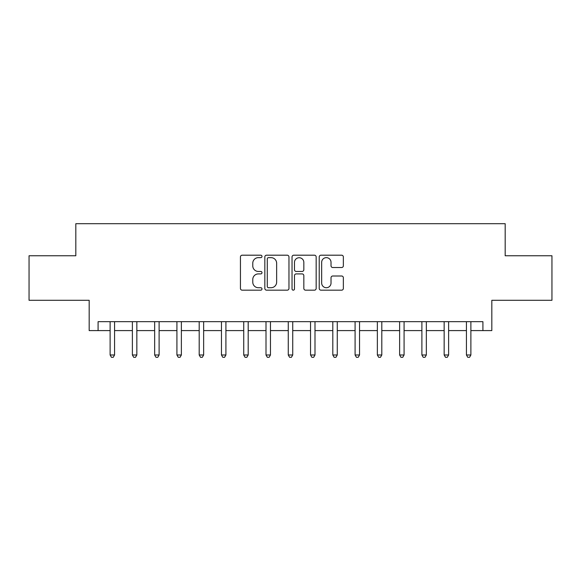 <?xml version="1.0" encoding="UTF-8"?>
<svg xmlns="http://www.w3.org/2000/svg" width="581" height="581" viewBox="0 0 581 581"><rect width="100%" height="100%" fill="white"/><g stroke="black" fill="none" stroke-linecap="round" stroke-linejoin="round"><path stroke-width="0.87" d="M261.995 256.417A1.227 1.227 0 0 0 260.775 255.197L242.19 255.197A1.75 1.75 0 0 0 240.44 256.947L240.44 288.423A1.75 1.75 0 0 0 242.19 290.173L260.775 290.173A1.227 1.227 0 0 0 261.995 288.946A1.227 1.227 0 0 0 260.775 287.726L258.363 287.726A5.599 5.599 0 0 1 252.771 282.126L252.771 279.505A5.599 5.599 0 0 1 258.363 273.905L260.775 273.905A1.227 1.227 0 0 0 261.995 272.685A1.227 1.227 0 0 0 260.775 271.458L258.363 271.458A5.599 5.599 0 0 1 252.771 265.866L252.771 263.244A5.599 5.599 0 0 1 258.363 257.644L260.775 257.644A1.227 1.227 0 0 0 261.995 256.417M341.606 267.529A1.75 1.75 0 0 0 343.356 265.778L343.356 256.947A1.75 1.75 0 0 0 341.606 255.197L320.973 255.197A1.75 1.75 0 0 0 319.223 256.947L319.223 288.423A1.75 1.75 0 0 0 320.973 290.173L341.606 290.173A1.75 1.75 0 0 0 343.356 288.423L343.356 277.754A1.75 1.75 0 0 0 341.606 276.004L332.775 276.004A1.75 1.75 0 0 0 331.025 277.754L331.025 283.049A4.677 4.677 0 0 1 326.348 287.726A4.677 4.677 0 0 1 321.671 283.049L321.671 262.321A4.677 4.677 0 0 1 326.348 257.644A4.677 4.677 0 0 1 331.025 262.321L331.025 265.778A1.75 1.75 0 0 0 332.775 267.529L341.606 267.529M98.087 330.589L98.087 321.678L482.913 321.678L482.913 330.589L491.824 330.589L491.824 300.297L551.95 300.297L551.95 255.756L505.179 255.756L505.179 223.692L75.82 223.692L75.82 255.756L29.05 255.756L29.05 300.297L89.176 300.297L89.176 330.589L110.114 330.589M288.968 256.947A1.75 1.75 0 0 0 287.225 255.197L266.585 255.197A1.75 1.75 0 0 0 264.834 256.947L264.834 288.423A1.75 1.75 0 0 0 266.585 290.173L287.225 290.173A1.75 1.75 0 0 0 288.968 288.423L288.968 256.947M293.775 255.197L314.415 255.197A1.75 1.75 0 0 1 316.166 256.947L316.166 288.423A1.75 1.75 0 0 1 314.415 290.173L305.584 290.173A1.75 1.75 0 0 1 303.834 288.423L303.834 275.655A1.75 1.75 0 0 0 302.084 273.905L296.23 273.905A1.75 1.75 0 0 0 294.48 275.655L294.48 288.946A1.227 1.227 0 0 1 293.252 290.173A1.227 1.227 0 0 1 292.032 288.946L292.032 256.947A1.75 1.75 0 0 1 293.775 255.197M114.566 330.589L132.381 330.589M136.84 330.589L154.655 330.589M159.107 330.589L176.922 330.589M181.374 330.589L199.196 330.589M203.648 330.589L221.463 330.589M225.915 330.589L243.73 330.589M248.189 330.589L266.004 330.589M270.455 330.589L288.27 330.589M292.73 330.589L310.544 330.589M314.996 330.589L332.811 330.589M337.27 330.589L355.085 330.589M359.537 330.589L377.352 330.589M381.804 330.589L399.626 330.589M404.078 330.589L421.893 330.589M426.345 330.589L444.16 330.589M448.619 330.589L466.434 330.589M470.886 330.589L482.913 330.589M268.509 257.644A1.227 1.227 0 0 0 267.282 258.872L267.282 286.498A1.227 1.227 0 0 0 268.509 287.726L271.044 287.726A5.599 5.599 0 0 0 276.643 282.126L276.643 263.244A5.599 5.599 0 0 0 271.044 257.644L268.509 257.644M303.834 262.409A4.677 4.677 0 0 0 299.157 257.732A4.677 4.677 0 0 0 294.48 262.409L294.48 269.707A1.75 1.75 0 0 0 296.23 271.458L302.084 271.458A1.75 1.75 0 0 0 303.834 269.707L303.834 262.409M114.784 321.678L114.697 321.903A1.779 1.779 0 0 0 114.566 322.571L114.566 354.991L110.114 354.991L110.114 322.571A1.779 1.779 0 0 0 109.983 321.903L109.896 321.678M114.566 354.991L113.23 357.308L111.45 357.308L110.114 354.991M137.058 321.678L136.963 321.903A1.779 1.779 86.9 0 0 136.84 322.571L136.84 354.991L132.381 354.991L132.381 322.571A1.779 1.779 86.9 0 0 132.257 321.903L132.163 321.678M136.84 354.991L135.504 357.308L133.717 357.308L132.381 354.991M159.325 321.678L159.238 321.903A1.779 1.779 86.9 0 0 159.107 322.571L159.107 354.991L154.655 354.991L154.655 322.571A1.779 1.779 86.9 0 0 154.524 321.903L154.43 321.678M159.107 354.991L157.771 357.308L155.991 357.308L154.655 354.991M181.599 321.678L181.504 321.903A1.779 1.779 86.9 0 0 181.374 322.571L181.374 354.991L176.922 354.991L176.922 322.571A1.779 1.779 86.9 0 0 176.791 321.903L176.704 321.678M181.374 354.991L180.037 357.308L178.258 357.308L176.922 354.991M203.866 321.678L203.778 321.903A1.779 1.779 86.9 0 0 203.648 322.571L203.648 354.991L199.196 354.991L199.196 322.571A1.779 1.779 86.9 0 0 199.065 321.903L198.971 321.678M203.648 354.991L202.311 357.308L200.532 357.308L199.196 354.991M226.14 321.678L226.045 321.903A1.779 1.779 86.9 0 0 225.915 322.571L225.915 354.991L221.463 354.991L221.463 322.571A1.779 1.779 86.9 0 0 221.332 321.903L221.245 321.678M225.915 354.991L224.578 357.308L222.799 357.308L221.463 354.991M248.407 321.678L248.312 321.903A1.779 1.779 86.9 0 0 248.189 322.571L248.189 354.991L243.73 354.991L243.73 322.571A1.779 1.779 86.9 0 0 243.606 321.903L243.512 321.678M248.189 354.991L246.852 357.308L245.066 357.308L243.73 354.991M270.673 321.678L270.586 321.903A1.779 1.779 86.9 0 0 270.455 322.571L270.455 354.991L266.004 354.991L266.004 322.571A1.779 1.779 86.9 0 0 265.873 321.903L265.786 321.678M270.455 354.991L269.119 357.308L267.34 357.308L266.004 354.991M292.947 321.678L292.853 321.903A1.779 1.779 86.9 0 0 292.73 322.571L292.73 354.991L288.27 354.991L288.27 322.571A1.779 1.779 86.9 0 0 288.147 321.903L288.053 321.678M292.73 354.991L291.393 357.308L289.607 357.308L288.27 354.991M315.214 321.678L315.127 321.903A1.779 1.779 86.9 0 0 314.996 322.571L314.996 354.991L310.544 354.991L310.544 322.571A1.779 1.779 86.9 0 0 310.414 321.903L310.327 321.678M314.996 354.991L313.66 357.308L311.881 357.308L310.544 354.991M337.488 321.678L337.394 321.903A1.779 1.779 86.9 0 0 337.27 322.571L337.27 354.991L332.811 354.991L332.811 322.571A1.779 1.779 86.9 0 0 332.688 321.903L332.593 321.678M337.27 354.991L335.934 357.308L334.148 357.308L332.811 354.991M359.755 321.678L359.668 321.903A1.779 1.779 86.9 0 0 359.537 322.571L359.537 354.991L355.085 354.991L355.085 322.571A1.779 1.779 86.9 0 0 354.955 321.903L354.86 321.678M359.537 354.991L358.201 357.308L356.422 357.308L355.085 354.991M382.029 321.678L381.935 321.903A1.779 1.779 86.9 0 0 381.804 322.571L381.804 354.991L377.352 354.991L377.352 322.571A1.779 1.779 86.9 0 0 377.222 321.903L377.134 321.678M381.804 354.991L380.468 357.308L378.689 357.308L377.352 354.991M404.296 321.678L404.209 321.903A1.779 1.779 86.9 0 0 404.078 322.571L404.078 354.991L399.626 354.991L399.626 322.571A1.779 1.779 86.9 0 0 399.496 321.903L399.401 321.678M404.078 354.991L402.742 357.308L400.963 357.308L399.626 354.991M426.57 321.678L426.476 321.903A1.779 1.779 86.9 0 0 426.345 322.571L426.345 354.991L421.893 354.991L421.893 322.571A1.779 1.779 86.9 0 0 421.762 321.903L421.675 321.678M426.345 354.991L425.009 357.308L423.229 357.308L421.893 354.991M448.837 321.678L448.743 321.903A1.779 1.779 86.9 0 0 448.619 322.571L448.619 354.991L444.16 354.991L444.16 322.571A1.779 1.779 86.9 0 0 444.037 321.903L443.942 321.678M448.619 354.991L447.283 357.308L445.496 357.308L444.16 354.991M471.104 321.678L471.017 321.903A1.779 1.779 86.9 0 0 470.886 322.571L470.886 354.991L466.434 354.991L466.434 322.571A1.779 1.779 86.9 0 0 466.303 321.903L466.216 321.678M470.886 354.991L469.55 357.308L467.77 357.308L466.434 354.991"/></g></svg>
